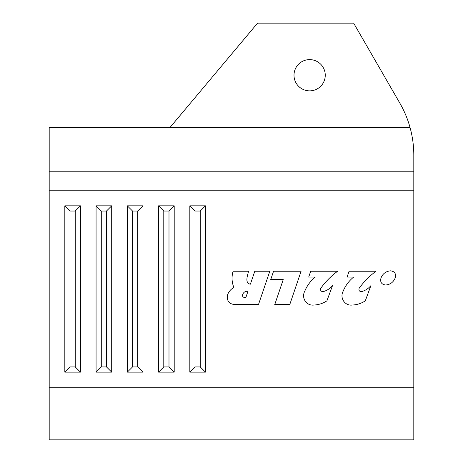 <?xml version="1.0" encoding="UTF-8"?>
<svg xmlns="http://www.w3.org/2000/svg" width="463" height="463" viewBox="0 0 463 463"><rect width="100%" height="100%" fill="white"/><g stroke="black" fill="none" stroke-linecap="round" stroke-linejoin="round"><path stroke-width="0.69" d="M294.005 75.237A15.626 15.626 0 0 1 309.631 59.611A15.626 15.626 0 0 1 325.257 75.237A15.626 15.626 0 0 1 309.631 90.864A15.626 15.626 0 0 1 294.005 75.237M409.998 127.325C412.527 136.458 413.8 145.764 413.806 155.238L413.806 439.85L49.194 439.85L49.194 127.325L409.998 127.325A104.175 104.175 0 0 0 399.847 103.151L353.663 23.15L257.544 23.15L170.129 127.325M270.722 279.588L273.558 271.243L301.095 271.243L289.751 304.619L274.733 304.619L283.24 279.588L270.722 279.588M343.066 291.389C345.357 285.746 348.882 280.983 353.622 277.082L347.088 277.082L349.073 271.243L375.985 271.243C369.416 276.11 363.796 281.799 359.132 288.304C358.582 290.295 359.305 291.418 361.296 291.684C365.052 290.735 368.247 288.727 370.875 285.665L365.295 300.857C361.325 303.433 357.002 304.828 352.326 305.036C344.848 306.078 339.593 297.917 343.066 291.389M64.82 205.827L64.82 372.136L80.446 372.136L80.446 205.827L64.82 205.827L70.029 211.035L70.029 366.928L75.237 366.928L80.446 372.136M96.072 205.827L96.072 372.136L111.699 372.136L111.699 205.827L96.072 205.827L101.281 211.035L101.281 366.928L106.49 366.928L111.699 372.136M127.325 205.827L127.325 372.136L142.951 372.136L142.951 205.827L127.325 205.827L132.534 211.035L132.534 366.928L137.743 366.928L142.951 372.136M158.577 205.827L158.577 372.136L174.204 372.136L174.204 205.827L158.577 205.827L163.786 211.035L163.786 366.928L168.995 366.928L174.204 372.136M189.83 205.827L189.83 372.136L205.456 372.136L205.456 205.827L189.83 205.827L195.039 211.035L195.039 366.928L200.248 366.928L205.456 372.136M381.014 277.922C382.779 273.65 385.945 271.289 390.506 270.826C394.702 271.376 396.264 273.743 395.199 277.922C393.44 282.199 390.263 284.566 385.685 285.011C381.5 284.45 379.944 282.083 381.014 277.922M304.677 291.389C306.975 285.746 310.499 280.983 315.239 277.082L308.699 277.082L310.69 271.243L337.602 271.243C331.033 276.11 325.414 281.799 320.749 288.304C320.199 290.295 320.923 291.418 322.914 291.684C326.67 290.735 329.864 288.727 332.492 285.665L326.907 300.857C322.942 303.433 318.619 304.828 313.943 305.036C306.465 306.078 301.205 297.917 304.677 291.389M254.783 271.243L269.802 271.243L258.458 304.619L236.483 304.619C229.463 304.637 226.494 301.361 227.588 294.792C228.763 291.574 230.863 289.149 233.89 287.517C231.743 282.233 231.477 276.81 233.092 271.243L248.527 271.243C247.763 275.207 244.412 283.136 250.39 284.178L254.783 271.243M244.996 297.53L245.853 297.53L247.977 291.268L247.589 291.268C245.251 291.186 243.642 292.205 242.768 294.312C242.195 296.349 242.942 297.42 244.996 297.53M64.82 372.136L70.029 366.928M75.237 366.928L75.237 211.035L80.446 205.827M96.072 372.136L101.281 366.928M106.49 366.928L106.49 211.035L111.699 205.827M127.325 372.136L132.534 366.928M137.743 366.928L137.743 211.035L142.951 205.827M158.577 372.136L163.786 366.928M168.995 366.928L168.995 211.035L174.204 205.827M189.83 372.136L195.039 366.928M200.248 366.928L200.248 211.035L205.456 205.827M49.194 387.762L413.806 387.762M413.806 190.2L49.194 190.2M49.194 171.785L413.806 171.785M75.237 211.035L70.029 211.035M106.49 211.035L101.281 211.035M137.743 211.035L132.534 211.035M168.995 211.035L163.786 211.035M200.248 211.035L195.039 211.035"/></g></svg>
